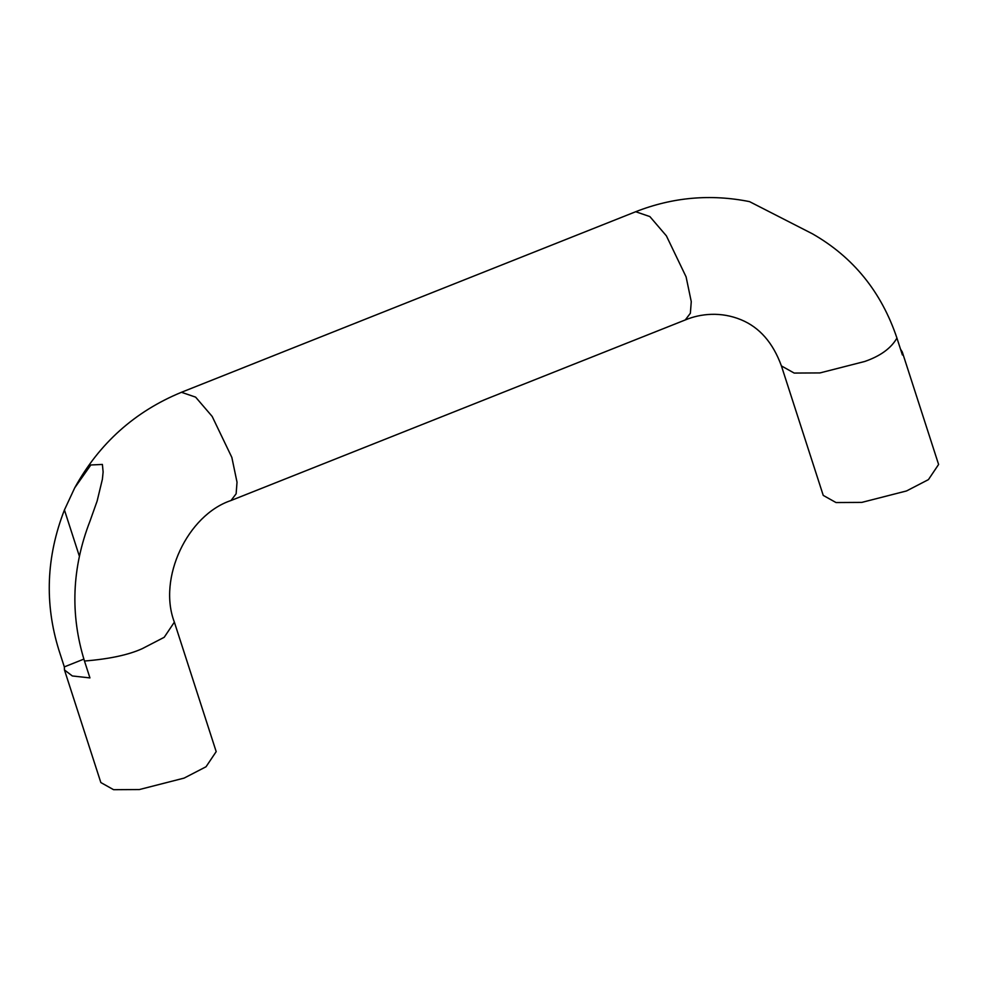 <?xml version="1.0" encoding="UTF-8"?>
<svg xmlns="http://www.w3.org/2000/svg" width="988" height="988" viewBox="0 0 988 988"><rect width="100%" height="100%" fill="white"/><g stroke="black" fill="none" stroke-linecap="round" stroke-linejoin="round"><path stroke-width="1.48" d="M900.537 349.221L902.242 351.876L938.6 464.471L928.436 479.612L906.539 490.95L861.795 502.398L836.009 502.546L823.239 495.396L781.422 365.931L794.191 373.069L819.978 372.921L864.71 361.485C880.382 356.063 891.127 348.258 896.931 338.069C881.42 291.905 853.262 257.152 812.457 233.823L749.522 201.626C710.681 193.846 672.729 197.217 635.692 211.728L649.869 216.582L666.394 235.86L686.092 276.862L691.267 301.636L690.365 313.245L685.264 319.951C700.578 313.542 721.042 311.442 741.185 319.803C759.599 327.448 773.011 342.811 781.422 365.931M64.467 669.963L64.319 666.888L58.86 649.993C44.411 603.396 46.275 556.713 64.43 509.956L74.742 487.8L90.822 464.978L102.394 464.446L103.123 471.98L102.394 479.217L97.12 501.089L90.044 520.972C71.889 567.742 70.025 614.425 84.474 661.021L89.933 677.904L72.334 675.965L64.467 669.963L100.838 782.545L113.595 789.696L139.382 789.548L184.126 778.099L206.035 766.762L216.187 751.621L174.37 622.144C157.561 578.313 187.535 514.97 231.019 500.508L685.264 319.951M902.242 351.876L902.39 354.964L896.931 338.069M83.869 659.107L64.319 666.888M79.361 556.182L64.43 509.956M84.474 661.021C109.31 659.021 128.588 654.896 142.309 648.634L164.206 637.297L174.37 622.144M74.742 487.8C99.319 443.303 134.887 411.465 181.446 392.285L195.624 397.139L212.161 416.417L231.847 457.419L237.021 482.193L236.132 493.79L231.019 500.508M181.446 392.285L635.692 211.728"/></g></svg>
